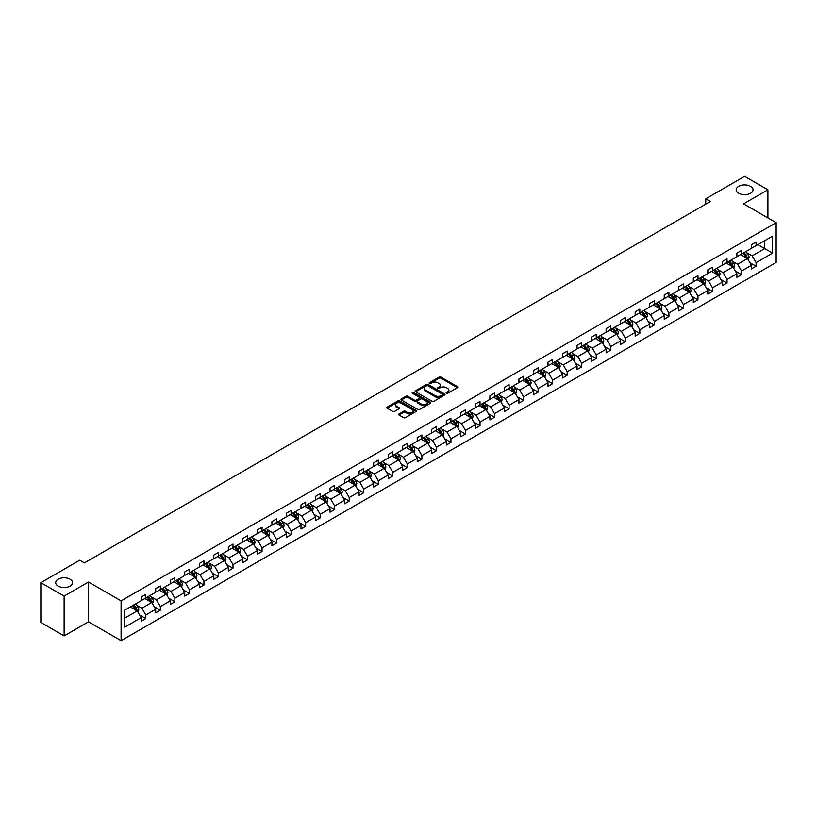<?xml version="1.0" encoding="UTF-8"?>
<svg xmlns="http://www.w3.org/2000/svg" width="817" height="817" viewBox="0 0 817 817"><rect width="100%" height="100%" fill="white"/><g stroke="black" fill="none" stroke-linecap="round" stroke-linejoin="round"><path stroke-width="1.23" d="M70.099 579.222A8.425 4.871 0 0 0 60.907 578.16A8.425 4.871 0 0 0 55.709 582.664A8.425 4.871 0 0 0 58.17 586.106A8.425 4.871 0 0 0 67.362 587.157A8.425 4.871 0 0 0 72.57 582.664A8.425 4.871 0 0 0 70.099 579.222M750.578 186.347A8.425 4.871 0 0 0 741.397 185.285A8.425 4.871 0 0 0 736.188 189.789A8.425 4.871 0 0 0 738.66 193.231A8.425 4.871 0 0 0 747.851 194.283A8.425 4.871 0 0 0 753.049 189.789A8.425 4.871 0 0 0 750.578 186.347M446.409 393.283A0.909 0.521 0 0 0 447.696 393.283L457.408 387.677A1.297 0.746 0 0 0 457.786 387.146A1.297 0.746 0 0 0 457.408 386.625L440.945 377.117A1.297 0.746 0 0 0 439.117 377.117L429.405 382.724A0.909 0.521 0 0 0 430.682 383.469L431.948 382.744A4.136 2.39 0 0 1 437.789 382.744L439.168 383.53A4.136 2.39 0 0 1 440.373 385.226A4.136 2.39 0 0 1 439.168 386.911L437.912 387.636A0.909 0.521 0 0 0 439.189 388.371L440.445 387.646A4.136 2.39 0 0 1 446.296 387.646L447.665 388.443A4.136 2.39 0 0 1 448.88 390.128A4.136 2.39 0 0 1 447.665 391.823L446.409 392.548A0.909 0.521 0 0 0 446.409 393.283L446.409 392.548M398.982 413.964A1.297 0.746 0 0 0 398.604 414.485A1.297 0.746 0 0 0 398.982 415.016L403.598 417.681A1.297 0.746 0 0 0 405.426 417.681L416.221 411.451A1.297 0.746 0 0 0 416.599 410.931A1.297 0.746 0 0 0 416.221 410.4L399.758 400.902A1.297 0.746 0 0 0 397.93 400.902L387.146 407.121A1.297 0.746 0 0 0 386.768 407.652A1.297 0.746 0 0 0 387.146 408.183L392.722 411.4A1.297 0.746 0 0 0 394.55 411.4L399.166 408.735A1.297 0.746 0 0 0 399.544 408.204A1.297 0.746 0 0 0 399.166 407.683L396.398 406.08A3.462 2.002 0 0 1 395.387 404.67A3.462 2.002 0 0 1 397.522 402.822A3.462 2.002 0 0 1 401.29 403.261L412.125 409.511A3.462 2.002 0 0 1 413.136 410.931A3.462 2.002 0 0 1 411.002 412.769A3.462 2.002 0 0 1 407.234 412.34L405.426 411.298A1.297 0.746 0 0 0 403.598 411.298L398.982 413.964L398.982 415.016L403.598 412.371L403.598 411.298M88.491 582.041L64.135 596.104L40.85 582.664L40.85 622.452L64.135 635.902L88.491 621.839L121.09 640.661L121.09 600.863L88.491 582.041L88.491 621.839M767.909 217.914L767.909 189.789L743.552 203.852L776.15 222.673L121.09 600.863M767.909 189.789L744.624 176.339L705.735 198.797L705.735 204.168M40.85 582.664L79.739 560.207L84.396 562.903L710.392 201.482L705.735 198.797M432.04 401.27A1.297 0.746 0 0 0 433.868 401.27L444.652 395.04A1.297 0.746 0 0 0 445.03 394.509A1.297 0.746 0 0 0 444.652 393.988L428.2 384.48A1.297 0.746 0 0 0 426.362 384.48L415.577 390.71A1.297 0.746 0 0 0 415.199 391.241A1.297 0.746 0 0 0 415.577 391.762L432.04 401.27M412.789 393.477A0.909 0.521 0 0 1 413.708 393.61L413.708 392.528L430.436 402.189A1.297 0.746 0 0 1 430.814 402.72A1.297 0.746 0 0 1 430.436 403.251L419.642 409.47A1.297 0.746 0 0 1 417.814 409.47L401.361 399.973L401.361 398.921A1.297 0.746 0 0 0 400.984 399.442A1.297 0.746 0 0 0 401.361 399.973M401.361 398.921L405.978 396.255A1.297 0.746 0 0 1 407.806 396.255L414.485 400.105A1.297 0.746 0 0 0 416.313 400.105L419.376 398.339A1.297 0.746 0 0 0 419.754 397.808A1.297 0.746 0 0 0 419.376 397.287L412.422 393.273A0.909 0.521 0 0 1 413.708 392.528M64.135 596.104L64.135 635.902M124.674 610.197L141.167 600.679L141.167 597.074L145.824 594.388L145.824 597.983L155.69 592.284L155.69 588.679L160.346 585.993L160.346 589.598L170.222 583.9L170.222 580.295L174.879 577.609L174.879 581.214L184.754 575.505L184.754 571.91L189.411 569.214L189.411 572.819L199.287 567.121L199.287 563.516L203.944 560.83L203.944 564.435L213.809 558.736L213.809 555.131L218.466 552.445L218.466 556.04L228.341 550.341L228.341 546.736L232.998 544.051L232.998 547.656L242.874 541.957L242.874 538.352L247.531 535.666L247.531 539.261L257.406 533.562L257.406 529.967L262.063 527.271L262.063 530.876L271.928 525.178L271.928 521.573L276.585 518.887L276.585 522.492L286.461 516.783L286.461 513.188L291.118 510.492L291.118 514.097L300.993 508.399L300.993 504.794L305.65 502.108L305.65 505.713L315.525 500.014L315.525 496.409L320.182 493.723L320.182 497.318L330.048 491.62L330.048 488.015L334.704 485.329L334.704 488.934L344.58 483.235L344.58 479.63L349.237 476.944L349.237 480.539L359.112 474.84L359.112 471.246L363.769 468.55L363.769 472.155L373.645 466.456L373.645 462.851L378.302 460.165L378.302 463.77L388.177 458.071L388.177 454.466L392.834 451.77L392.834 455.375L402.699 449.677L402.699 446.072L407.356 443.386L407.356 446.991L417.232 441.292L417.232 437.687L421.889 435.001L421.889 438.596L431.764 432.898L431.764 429.293L436.421 426.607L436.421 430.212L446.296 424.513L446.296 420.908L450.953 418.222L450.953 421.827L460.819 416.119L460.819 412.524L465.476 409.828L465.476 413.433L475.351 407.734L475.351 404.129L480.008 401.443L480.008 405.048L489.883 399.35L489.883 395.745L494.54 393.048L494.54 396.653L504.416 390.955L504.416 387.35L509.073 384.664L509.073 388.269L518.938 382.57L518.938 378.965L523.595 376.28L523.595 379.874L533.47 374.176L533.47 370.571L538.127 367.885L538.127 371.49L548.003 365.791L548.003 362.186L552.66 359.5L552.66 363.105L562.535 357.397L562.535 353.802L567.192 351.106L567.192 354.711L577.057 349.012L577.057 345.407L581.714 342.721L581.714 346.326L591.59 340.628L591.59 337.023L596.247 334.327L596.247 337.932L606.122 332.233L606.122 328.628L610.779 325.942L610.779 329.547L620.654 323.849L620.654 320.244L625.311 317.558L625.311 321.152L635.177 315.454L635.177 311.849L639.834 309.163L639.834 312.768L649.709 307.069L649.709 303.464L654.366 300.779L654.366 304.384L664.241 298.675L664.241 295.08L668.898 292.384L668.898 295.989L678.774 290.29L678.774 286.685L683.431 283.999L683.431 287.604L693.306 281.906L693.306 278.301L697.963 275.615L697.963 279.21L707.828 273.511L707.828 269.906L712.485 267.22L712.485 270.825L722.361 265.127L722.361 261.522L727.018 258.836L727.018 262.431L736.893 256.732L736.893 253.137L741.55 250.441L741.55 254.046L751.426 248.348L751.426 244.743L756.082 242.057L756.082 245.662L772.565 236.144L772.565 253.137L756.082 262.655L756.082 266.25L751.426 268.946L751.426 265.341L741.55 271.04L741.55 274.645L736.893 277.331L736.893 273.726L727.018 279.424L727.018 283.029L722.361 285.715L722.361 282.12L712.485 287.819L712.485 291.424L707.828 294.11L707.828 290.505L697.963 296.203L697.963 299.808L693.306 302.494L693.306 298.899L683.431 304.598L683.431 308.193L678.774 310.889L678.774 307.284L668.898 312.982L668.898 316.587L664.241 319.273L664.241 315.668L654.366 321.377L654.366 324.972L649.709 327.668L649.709 324.063L639.834 329.762L639.834 333.367L635.177 336.053L635.177 332.448L625.311 338.146L625.311 341.751L620.654 344.437L620.654 340.842L610.779 346.541L610.779 350.146L606.122 352.832L606.122 349.227L596.247 354.925L596.247 358.53L591.59 361.216L591.59 357.611L581.714 363.32L581.714 366.915L577.057 369.611L577.057 366.006L567.192 371.704L567.192 375.309L562.535 377.995L562.535 374.39L552.66 380.089L552.66 383.694L548.003 386.39L548.003 382.785L538.127 388.483L538.127 392.089L533.47 394.774L533.47 391.169L523.595 396.868L523.595 400.473L518.938 403.159L518.938 399.564L509.073 405.263L509.073 408.868L504.416 411.554L504.416 407.949L494.54 413.647L494.54 417.252L489.883 419.938L489.883 416.333L480.008 422.042L480.008 425.637L475.351 428.333L475.351 424.728L465.476 430.426L465.476 434.031L460.819 436.717L460.819 433.112L450.953 438.811L450.953 442.416L446.296 445.112L446.296 441.507L436.421 447.205L436.421 450.81L431.764 453.496L431.764 449.891L421.889 455.59L421.889 459.195L417.232 461.881L417.232 458.286L407.356 463.985L407.356 467.59L402.699 470.275L402.699 466.67L392.834 472.369L392.834 475.974L388.177 478.66L388.177 475.055L378.302 480.764L378.302 484.358L373.645 487.055L373.645 483.45L363.769 489.148L363.769 492.753L359.112 495.439L359.112 491.834L349.237 497.533L349.237 501.138L344.58 503.834L344.58 500.229L334.704 505.927L334.704 509.532L330.048 512.218L330.048 508.613L320.182 514.312L320.182 517.917L315.525 520.603L315.525 517.008L305.65 522.706L305.65 526.311L300.993 528.997L300.993 525.392L291.118 531.091L291.118 534.696L286.461 537.382L286.461 533.777L276.585 539.486L276.585 543.08L271.928 545.776L271.928 542.171L262.063 547.87L262.063 551.475L257.406 554.161L257.406 550.556L247.531 556.254L247.531 559.859L242.874 562.545L242.874 558.951L232.998 564.649L232.998 568.254L228.341 570.94L228.341 567.335L218.466 573.034L218.466 576.639L213.809 579.324L213.809 575.73L203.944 581.428L203.944 585.023L199.287 587.719L199.287 584.114L189.411 589.813L189.411 593.418L184.754 596.104L184.754 592.499L174.879 598.207L174.879 601.802L170.222 604.498L170.222 600.893L160.346 606.592L160.346 610.197L155.69 612.883L155.69 609.278L145.824 614.976L145.824 618.581L141.167 621.267L141.167 617.672L124.674 627.19L124.674 610.197M121.09 640.661L776.15 262.461L776.15 222.673M144.885 598.524L151.778 602.507L141.903 608.205L136.521 605.091M141.903 608.205L145.824 614.976M151.778 602.507L155.69 609.278M141.167 599.811L141.903 600.25L145.824 597.983M159.417 590.14L166.311 594.112L156.435 599.811L151.043 596.706M156.435 599.811L160.346 606.592M166.311 594.112L170.222 600.893M155.69 591.426L156.435 591.855L160.346 589.598M173.95 581.745L180.843 585.728L170.967 591.426L165.575 588.311M170.967 591.426L174.879 598.207M180.843 585.728L184.754 592.499M170.222 583.042L170.967 583.471L174.879 581.214M188.482 573.36L195.375 577.333L185.5 583.042L180.108 579.927M185.5 583.042L189.411 589.813M195.375 577.333L199.287 584.114M184.754 574.647L185.5 575.076L189.411 572.819M203.004 564.966L209.898 568.949L200.032 574.647L194.64 571.532M200.032 574.647L203.944 581.428M209.898 568.949L213.809 575.73M199.287 566.263L200.032 566.692L203.944 564.435M217.536 556.581L224.43 560.564L214.554 566.263L209.162 563.148M214.554 566.263L218.466 573.034M224.43 560.564L228.341 567.335M213.809 557.868L214.554 558.297L218.466 556.04M232.069 548.197L238.962 552.169L229.087 557.868L223.695 554.763M229.087 557.868L232.998 564.649M238.962 552.169L242.874 558.951M228.341 549.484L229.087 549.912L232.998 547.656M246.601 539.802L253.495 543.785L243.619 549.484L238.227 546.369M243.619 549.484L247.531 556.254M253.495 543.785L257.406 550.556M242.874 541.099L243.619 541.528L247.531 539.261M261.123 531.418L268.017 535.39L258.152 541.099L252.759 537.984M258.152 541.099L262.063 547.87M268.017 535.39L271.928 542.171M257.406 532.704L258.152 533.133L262.063 530.876M275.656 523.023L282.549 527.006L272.674 532.704L267.282 529.59M272.674 532.704L276.585 539.486M282.549 527.006L286.461 533.777M271.928 524.32L272.674 524.749L276.585 522.492M290.188 514.639L297.082 518.621L287.206 524.32L281.814 521.205M287.206 524.32L291.118 531.091M297.082 518.621L300.993 525.392M286.461 515.925L287.206 516.354L291.118 514.097M304.721 506.244L311.614 510.227L301.739 515.925L296.346 512.81M301.739 515.925L305.65 522.706M311.614 510.227L315.525 517.008M300.993 507.541L301.739 507.97L305.65 505.713M319.243 497.859L326.136 501.842L316.271 507.541L310.879 504.426M316.271 507.541L320.182 514.312M326.136 501.842L330.048 508.613M315.525 499.146L316.271 499.585L320.182 497.318M333.775 489.475L340.669 493.448L330.793 499.146L325.411 496.042M330.793 499.146L334.704 505.927M340.669 493.448L344.58 500.229M330.048 490.762L330.793 491.191L334.704 488.934M348.308 481.08L355.201 485.063L345.325 490.762L339.933 487.647M345.325 490.762L349.237 497.533M355.201 485.063L359.112 491.834M344.58 482.377L345.325 482.806L349.237 480.539M362.84 472.696L369.733 476.668L359.858 482.377L354.466 479.262M359.858 482.377L363.769 489.148M369.733 476.668L373.645 483.45M359.112 473.983L359.858 474.411L363.769 472.155M377.372 464.301L384.256 468.284L374.39 473.983L368.998 470.868M374.39 473.983L378.302 480.764M384.256 468.284L388.177 475.055M373.645 465.598L374.39 466.027L378.302 463.77M391.894 455.917L398.788 459.9L388.912 465.598L383.53 462.483M388.912 465.598L392.834 472.369M398.788 459.9L402.699 466.67M388.177 457.203L388.912 457.632L392.834 455.375M406.427 447.522L413.32 451.505L403.445 457.203L398.053 454.089M403.445 457.203L407.356 463.985M413.32 451.505L417.232 458.286M402.699 448.819L403.445 449.248L407.356 446.991M420.959 439.137L427.853 443.12L417.977 448.819L412.585 445.704M417.977 448.819L421.889 455.59M427.853 443.12L431.764 449.891M417.232 440.424L417.977 440.863L421.889 438.596M435.492 430.753L442.375 434.726L432.51 440.424L427.117 437.32M432.51 440.424L436.421 447.205M442.375 434.726L446.296 441.507M431.764 432.04L432.51 432.469L436.421 430.212M450.014 422.358L456.907 426.341L447.042 432.04L441.65 428.925M447.042 432.04L450.953 438.811M456.907 426.341L460.819 433.112M446.296 423.655L447.042 424.084L450.953 421.827M464.546 413.974L471.44 417.947L461.564 423.655L456.172 420.541M461.564 423.655L465.476 430.426M471.44 417.947L475.351 424.728M460.819 415.261L461.564 415.69L465.476 413.433M479.079 405.579L485.972 409.562L476.097 415.261L470.704 412.146M476.097 415.261L480.008 422.042M485.972 409.562L489.883 416.333M475.351 406.876L476.097 407.305L480.008 405.048M493.611 397.195L500.504 401.178L490.629 406.876L485.237 403.761M490.629 406.876L494.54 413.647M500.504 401.178L504.416 407.949M489.883 398.482L490.629 398.91L494.54 396.653M508.133 388.8L515.027 392.783L505.161 398.482L499.769 395.377M505.161 398.482L509.073 405.263M515.027 392.783L518.938 399.564M504.416 390.097L505.161 390.526L509.073 388.269M522.666 380.416L529.559 384.398L519.683 390.097L514.291 386.982M519.683 390.097L523.595 396.868M529.559 384.398L533.47 391.169M518.938 381.702L519.683 382.142L523.595 379.874M537.198 372.031L544.091 376.004L534.216 381.702L528.824 378.598M534.216 381.702L538.127 388.483M544.091 376.004L548.003 382.785M533.47 373.318L534.216 373.747L538.127 371.49M551.73 363.636L558.624 367.619L548.748 373.318L543.356 370.203M548.748 373.318L552.66 380.089M558.624 367.619L562.535 374.39M548.003 364.933L548.748 365.362L552.66 363.105M566.252 355.252L573.146 359.225L563.281 364.933L557.888 361.819M563.281 364.933L567.192 371.704M573.146 359.225L577.057 366.006M562.535 356.539L563.281 356.968L567.192 354.711M580.785 346.857L587.678 350.84L577.803 356.539L572.411 353.424M577.803 356.539L581.714 363.32M587.678 350.84L591.59 357.611M577.057 348.154L577.803 348.583L581.714 346.326M595.317 338.473L602.211 342.456L592.335 348.154L586.943 345.04M592.335 348.154L596.247 354.925M602.211 342.456L606.122 349.227M591.59 339.76L592.335 340.189L596.247 337.932M609.85 330.088L616.743 334.061L606.868 339.76L601.475 336.655M606.868 339.76L610.779 346.541M616.743 334.061L620.654 340.842M606.122 331.375L606.868 331.804L610.779 329.547M624.382 321.694L631.265 325.677L621.4 331.375L616.008 328.26M621.4 331.375L625.311 338.146M631.265 325.677L635.177 332.448M620.654 322.981L621.4 323.42L625.311 321.152M638.904 313.309L645.798 317.282L635.922 322.981L630.54 319.876M635.922 322.981L639.834 329.762M645.798 317.282L649.709 324.063M635.177 314.596L635.922 315.025L639.834 312.768M653.437 304.915L660.33 308.897L650.455 314.596L645.062 311.481M650.455 314.596L654.366 321.377M660.33 308.897L664.241 315.668M649.709 306.212L650.455 306.641L654.366 304.384M667.969 296.53L674.862 300.503L664.987 306.212L659.595 303.097M664.987 306.212L668.898 312.982M674.862 300.503L678.774 307.284M664.241 297.817L664.987 298.246L668.898 295.989M682.501 288.135L689.385 292.118L679.519 297.817L674.127 294.702M679.519 297.817L683.431 304.598M689.385 292.118L693.306 298.899M678.774 289.432L679.519 289.861L683.431 287.604M697.024 279.751L703.917 283.734L694.042 289.432L688.66 286.318M694.042 289.432L697.963 296.203M703.917 283.734L707.828 290.505M693.306 281.038L694.042 281.467L697.963 279.21M711.556 271.367L718.449 275.339L708.574 281.038L703.182 277.933M708.574 281.038L712.485 287.819M718.449 275.339L722.361 282.12M707.828 272.653L708.574 273.082L712.485 270.825M726.088 262.972L732.982 266.955L723.106 272.653L717.714 269.539M723.106 272.653L727.018 279.424M732.982 266.955L736.893 273.726M722.361 264.259L723.106 264.698L727.018 262.431M740.621 254.587L747.514 258.56L737.639 264.269L732.246 261.154M737.639 264.269L741.55 271.04M747.514 258.56L751.426 265.341M736.893 255.874L737.639 256.303L741.55 254.046M757.849 244.64L764.743 248.613L752.171 255.874L746.779 252.759M752.171 255.874L756.082 262.655M772.565 253.137L764.743 248.613L764.743 240.658L772.565 236.144M751.426 247.49L752.171 247.919L756.082 245.662M124.674 618.152L137.246 610.891L130.363 606.919M137.246 610.891L141.167 617.672M749.883 262.676L756.082 266.25M735.351 271.07L741.55 274.645M720.829 279.455L727.018 283.029M706.297 287.839L712.485 291.424M691.764 296.234L697.963 299.808M677.232 304.618L683.431 308.193M662.71 313.013L668.898 316.587M648.177 321.398L654.366 324.972M633.645 329.792L639.834 333.367M619.112 338.177L625.311 341.751M604.58 346.561L610.779 350.146M590.058 354.956L596.247 358.53M575.525 363.34L581.714 366.915M560.993 371.735L567.192 375.309M546.461 380.119L552.66 383.694M531.938 388.514L538.127 392.089M517.406 396.899L523.595 400.473M502.874 405.283L509.073 408.868M488.341 413.678L494.54 417.252M473.819 422.062L480.008 425.637M459.287 430.457L465.476 434.031M444.754 438.841L450.953 442.416M430.222 447.236L436.421 450.81M415.7 455.62L421.889 459.195M401.167 464.005L407.356 467.59M386.635 472.4L392.834 475.974M372.103 480.784L378.302 484.358M357.57 489.179L363.769 492.753M343.048 497.563L349.237 501.138M328.516 505.948L334.704 509.532M313.983 514.342L320.182 517.917M299.451 522.727L305.65 526.311M284.929 531.121L291.118 534.696M270.396 539.506L276.585 543.08M255.864 547.901L262.063 551.475M241.332 556.285L247.531 559.859M226.809 564.67L232.998 568.254M212.277 573.064L218.466 576.639M197.745 581.449L203.944 585.023M183.212 589.843L189.411 593.418M168.69 598.228L174.879 601.802M154.158 606.622L160.346 610.197M139.625 615.007L145.824 618.581M446.776 393.416L447.665 392.895A4.136 2.39 0 0 0 448.88 391.21L448.88 390.128M440.373 385.226L440.373 386.298A4.136 2.39 0 0 1 439.168 387.983L438.269 388.504M457.387 387.687L440.945 378.2A1.297 0.746 0 0 0 439.117 378.2L429.773 383.592M444.632 395.05L428.2 385.563A1.297 0.746 0 0 0 426.362 385.563L415.598 391.772L415.577 390.71M442.365 394.877A0.909 0.521 0 0 0 442.365 394.141L427.924 385.798A0.909 0.521 0 0 0 426.637 385.798L425.32 386.564A4.136 2.39 0 0 0 424.105 388.259A4.136 2.39 0 0 0 425.32 389.944L435.185 395.642A4.136 2.39 0 0 0 441.037 395.642L442.365 394.877L442.365 395.959A0.909 0.521 0 0 0 442.63 395.591L442.63 394.509M424.105 388.259L424.105 389.331A4.136 2.39 0 0 0 425.32 391.016L425.32 389.944M442.365 395.959L441.037 396.725A4.136 2.39 0 0 1 435.185 396.725L425.32 391.016M401.382 399.983L405.978 397.328L405.978 396.255M419.754 397.808L419.754 398.89A1.297 0.746 0 0 1 419.376 399.411L416.313 401.178A1.297 0.746 0 0 1 414.485 401.178L407.806 397.328A1.297 0.746 0 0 0 405.978 397.328M413.708 393.61L430.416 403.261M421.409 404.109A3.462 2.002 0 0 0 425.177 404.538A3.462 2.002 0 0 0 427.311 402.689A3.462 2.002 0 0 0 426.3 401.28L422.481 399.074A1.297 0.746 0 0 0 420.653 399.074L417.589 400.841A1.297 0.746 0 0 0 417.211 401.372A1.297 0.746 0 0 0 417.589 401.903L421.409 404.109L421.409 405.181A3.462 2.002 0 0 0 425.177 405.61A3.462 2.002 0 0 0 427.311 403.772L427.311 402.689M417.211 401.372L417.211 402.444A1.297 0.746 0 0 0 417.589 402.975L417.589 401.903M421.409 405.181L417.589 402.975M413.136 410.931L413.136 412.003A3.462 2.002 0 0 1 411.002 413.851A3.462 2.002 0 0 1 407.234 413.412L405.426 412.371A1.297 0.746 0 0 0 403.598 412.371M395.387 404.67L395.387 405.743A3.462 2.002 0 0 0 396.398 407.162L396.398 406.08M399.166 407.683L399.166 408.735L396.398 407.162M416.221 410.4L416.221 411.451L399.758 401.974A1.297 0.746 0 0 0 397.93 401.974L387.166 408.194L387.146 407.121M748.219 259.786L749.077 257.314A3.493 2.012 -120 0 0 747.963 254.342L745.87 251.554M742.122 255.455L741.213 254.24M746.074 258.111L747.187 257.467A3.493 2.012 -120 0 0 746.187 255.364L744.103 252.576M743.225 253.076L745.523 256.15A1.777 1.031 60 0 1 745.85 256.691L747.187 257.467M742.98 253.219L745.073 256.007A3.493 2.012 60 0 1 745.941 257.661M733.686 268.18L734.544 265.709A3.493 2.012 -120 0 0 733.431 262.737L731.338 259.939M727.59 263.84L726.681 262.625M731.542 266.495L732.655 265.852A3.493 2.012 -120 0 0 731.664 263.758L729.571 260.96M728.693 261.471L731.001 264.545A1.777 1.031 60 0 1 731.317 265.076L732.655 265.852M728.447 261.603L730.541 264.402A3.493 2.012 60 0 1 731.409 266.046M719.154 276.565L720.012 274.093A3.493 2.012 -120 0 0 718.899 271.121L716.805 268.333M713.057 272.224L712.148 271.019M717.009 274.89L718.133 274.246A3.493 2.012 -120 0 0 717.132 272.143L715.038 269.355M714.16 269.855L716.468 272.929A1.777 1.031 60 0 1 716.785 273.47L718.133 274.246M713.925 269.998L716.009 272.786A3.493 2.012 60 0 1 716.887 274.441M704.632 284.959L705.479 282.478A3.493 2.012 -120 0 0 704.366 279.506L702.283 276.718M698.525 280.619L697.626 279.404M702.477 283.274L703.6 282.631A3.493 2.012 -120 0 0 702.6 280.527L700.506 277.739M699.638 278.25L701.936 281.314A1.777 1.031 60 0 1 702.263 281.855L703.6 282.631M699.393 278.383L701.486 281.181A3.493 2.012 60 0 1 702.354 282.825M690.099 293.344L690.957 290.872A3.493 2.012 -120 0 0 689.844 287.901L687.751 285.102M684.003 289.004L683.094 287.798M687.955 291.669L689.068 291.015A3.493 2.012 -120 0 0 688.067 288.922L685.984 286.134M685.106 286.634L687.403 289.708A1.777 1.031 60 0 1 687.73 290.249L689.068 291.015M684.86 286.777L686.954 289.565A3.493 2.012 60 0 1 687.822 291.209M675.567 301.739L676.425 299.257A3.493 2.012 -120 0 0 675.312 296.285L673.218 293.497M669.47 297.398L668.561 296.183M673.422 300.053L674.536 299.41A3.493 2.012 -120 0 0 673.545 297.306L671.451 294.518M670.573 295.019L672.871 298.093A1.777 1.031 60 0 1 673.198 298.634L674.536 299.41M670.328 295.162L672.422 297.95A3.493 2.012 60 0 1 673.29 299.604M661.035 310.123L661.893 307.652A3.493 2.012 -120 0 0 660.779 304.68L658.686 301.882M654.938 305.783L654.029 304.578M658.89 308.438L660.013 307.795A3.493 2.012 -120 0 0 659.013 305.701L656.919 302.903M656.041 303.413L658.349 306.487A1.777 1.031 60 0 1 658.665 307.029L660.013 307.795M655.806 303.556L657.889 306.344A3.493 2.012 60 0 1 658.757 307.989M646.502 318.507L647.36 316.036A3.493 2.012 -120 0 0 646.247 313.064L644.164 310.276M640.405 314.177L639.507 312.962M644.358 316.833L645.481 316.189A3.493 2.012 -120 0 0 644.48 314.085L642.387 311.297M641.519 311.798L643.816 314.872A1.777 1.031 60 0 1 644.143 315.413L645.481 316.189M641.274 311.941L643.367 314.729A3.493 2.012 60 0 1 644.235 316.383M631.98 326.902L632.838 324.431A3.493 2.012 -120 0 0 631.725 321.459L629.631 318.661M625.883 322.562L624.974 321.347M629.836 325.217L630.949 324.574A3.493 2.012 -120 0 0 629.948 322.48L627.854 319.682M626.986 320.193L629.284 323.256A1.777 1.031 60 0 1 629.611 323.798L630.949 324.574M626.741 320.325L628.835 323.123A3.493 2.012 60 0 1 629.703 324.768M617.448 335.287L618.306 332.815A3.493 2.012 -120 0 0 617.192 329.843L615.099 327.055M611.351 330.946L610.442 329.741M615.303 333.612L616.416 332.968A3.493 2.012 -120 0 0 615.415 330.865L613.332 328.077M612.454 328.577L614.752 331.651A1.777 1.031 60 0 1 615.078 332.192L616.416 332.968M612.209 328.72L614.302 331.508A3.493 2.012 60 0 1 615.17 333.162M602.915 343.681L603.773 341.2A3.493 2.012 -120 0 0 602.66 338.228L600.566 335.44M596.818 339.341L595.91 338.126M600.771 341.996L601.894 341.353A3.493 2.012 -120 0 0 600.893 339.249L598.8 336.461M597.921 336.972L600.229 340.035A1.777 1.031 60 0 1 600.546 340.577L601.894 341.353M597.687 337.104L599.77 339.903A3.493 2.012 60 0 1 600.638 341.547M588.383 352.066L589.241 349.594A3.493 2.012 -120 0 0 588.128 346.622L586.034 343.824M582.286 347.725L581.377 346.52M586.238 350.391L587.362 349.737A3.493 2.012 -120 0 0 586.361 347.644L584.267 344.856M583.399 345.356L585.697 348.43A1.777 1.031 60 0 1 586.024 348.971L587.362 349.737M583.154 345.499L585.248 348.287A3.493 2.012 60 0 1 586.116 349.931M573.861 360.46L574.719 357.979A3.493 2.012 -120 0 0 573.595 355.007L571.512 352.219M567.754 356.12L566.855 354.905M571.716 358.775L572.829 358.132A3.493 2.012 -120 0 0 571.829 356.028L569.735 353.24M568.867 353.741L571.165 356.815A1.777 1.031 60 0 1 571.491 357.356L572.829 358.132M568.622 353.884L570.715 356.672A3.493 2.012 60 0 1 571.583 358.326M559.328 368.845L560.186 366.373A3.493 2.012 -120 0 0 559.073 363.402L556.98 360.603M553.232 364.505L552.323 363.299M557.184 367.16L558.297 366.516A3.493 2.012 -120 0 0 557.296 364.423L555.213 361.625M554.334 362.135L556.632 365.209A1.777 1.031 60 0 1 556.959 365.75L558.297 366.516M554.089 362.278L556.183 365.066A3.493 2.012 60 0 1 557.051 366.71M544.796 377.229L545.654 374.758A3.493 2.012 -120 0 0 544.541 371.786L542.447 368.998M538.699 372.899L537.79 371.684M542.651 375.554L543.765 374.911A3.493 2.012 -120 0 0 542.774 372.807L540.68 370.019M539.802 370.52L542.11 373.594A1.777 1.031 60 0 1 542.427 374.135L543.765 374.911M539.557 370.663L541.651 373.451A3.493 2.012 60 0 1 542.519 375.105M530.264 385.624L531.121 383.153A3.493 2.012 -120 0 0 530.008 380.171L527.915 377.383M524.167 381.284L523.258 380.068M528.119 383.939L529.242 383.296A3.493 2.012 -120 0 0 528.242 381.202L526.148 378.404M525.28 378.914L527.578 381.978A1.777 1.031 60 0 1 527.905 382.519L529.242 383.296M525.035 379.047L527.118 381.845A3.493 2.012 60 0 1 527.996 383.49M515.741 394.008L516.589 391.537A3.493 2.012 -120 0 0 515.476 388.565L513.393 385.777M509.634 389.668L508.736 388.463M513.597 392.334L514.71 391.69A3.493 2.012 -120 0 0 513.709 389.586L511.616 386.798M510.748 387.299L513.045 390.373A1.777 1.031 60 0 1 513.372 390.914L514.71 391.69M510.502 387.442L512.596 390.23A3.493 2.012 60 0 1 513.464 391.884M501.209 402.403L502.067 399.922A3.493 2.012 -120 0 0 500.954 396.95L498.86 394.162M495.112 398.063L494.203 396.848M499.064 400.718L500.178 400.075A3.493 2.012 -120 0 0 499.177 397.971L497.093 395.183M496.215 395.683L498.513 398.757A1.777 1.031 60 0 1 498.84 399.299L500.178 400.075M495.97 395.826L498.064 398.625A3.493 2.012 60 0 1 498.932 400.269M486.677 410.788L487.535 408.316A3.493 2.012 -120 0 0 486.421 405.344L484.328 402.546M480.58 406.447L479.671 405.242M484.532 409.113L485.645 408.459A3.493 2.012 -120 0 0 484.655 406.366L482.561 403.567M481.683 404.078L483.991 407.152A1.777 1.031 60 0 1 484.307 407.693L485.645 408.459M481.438 404.221L483.531 407.009A3.493 2.012 60 0 1 484.399 408.653M472.144 419.172L473.002 416.701A3.493 2.012 -120 0 0 471.889 413.729L469.795 410.941M466.047 414.842L465.139 413.627M470 417.497L471.123 416.854A3.493 2.012 -120 0 0 470.122 414.75L468.029 411.962M467.15 412.462L469.458 415.536A1.777 1.031 60 0 1 469.775 416.078L471.123 416.854M466.916 412.605L468.999 415.393A3.493 2.012 60 0 1 469.877 417.048M457.622 427.567L458.47 425.095A3.493 2.012 -120 0 0 457.357 422.123L455.273 419.325M451.515 423.226L450.616 422.021M455.467 425.882L456.591 425.238A3.493 2.012 -120 0 0 455.59 423.145L453.496 420.346M452.628 420.857L454.926 423.931A1.777 1.031 60 0 1 455.253 424.462L456.591 425.238M452.383 421L454.477 423.788A3.493 2.012 60 0 1 455.345 425.432M443.09 435.951L443.948 433.48A3.493 2.012 -120 0 0 442.834 430.508L440.741 427.72M436.993 431.621L436.084 430.406M440.945 434.276L442.058 433.633A3.493 2.012 -120 0 0 441.057 431.529L438.974 428.741M438.096 429.242L440.394 432.316A1.777 1.031 60 0 1 440.72 432.857L442.058 433.633M437.851 429.385L439.944 432.173A3.493 2.012 60 0 1 440.812 433.827M428.557 444.346L429.415 441.874A3.493 2.012 -120 0 0 428.302 438.892L426.208 436.104M422.46 440.006L421.552 438.79M426.413 442.661L427.526 442.017A3.493 2.012 -120 0 0 426.535 439.924L424.442 437.126M423.563 437.636L425.871 440.7A1.777 1.031 60 0 1 426.188 441.241L427.526 442.017M423.318 437.769L425.412 440.567A3.493 2.012 60 0 1 426.28 442.211M414.025 452.73L414.883 450.259A3.493 2.012 -120 0 0 413.77 447.287L411.676 444.499M407.928 448.39L407.019 447.185M411.88 451.055L413.004 450.412A3.493 2.012 -120 0 0 412.003 448.308L409.909 445.52M409.031 446.021L411.339 449.095A1.777 1.031 60 0 1 411.656 449.636L413.004 450.412M408.796 446.164L410.88 448.952A3.493 2.012 60 0 1 411.758 450.606M399.503 461.125L400.35 458.643A3.493 2.012 -120 0 0 399.237 455.672L397.154 452.884M393.396 456.785L392.497 455.569M397.348 459.44L398.471 458.797A3.493 2.012 -120 0 0 397.47 456.693L395.377 453.905M394.509 454.405L396.807 457.479A1.777 1.031 60 0 1 397.133 458.02L398.471 458.797M394.264 454.548L396.357 457.346A3.493 2.012 60 0 1 397.225 458.991M384.97 469.509L385.828 467.038A3.493 2.012 -120 0 0 384.715 464.066L382.622 461.268M378.874 465.169L377.965 463.964M382.826 467.835L383.939 467.181A3.493 2.012 -120 0 0 382.938 465.087L380.855 462.289M379.976 462.8L382.274 465.874A1.777 1.031 60 0 1 382.601 466.415L383.939 467.181M379.731 462.943L381.825 465.731A3.493 2.012 60 0 1 382.693 467.375M370.438 477.894L371.296 475.423A3.493 2.012 -120 0 0 370.183 472.451L368.089 469.663M364.341 473.564L363.432 472.349M368.293 476.219L369.407 475.576A3.493 2.012 -120 0 0 368.416 473.472L366.322 470.684M365.444 471.184L367.742 474.258A1.777 1.031 60 0 1 368.069 474.8L369.407 475.576M365.199 471.327L367.293 474.115A3.493 2.012 60 0 1 368.161 475.77M355.906 486.289L356.763 483.817A3.493 2.012 -120 0 0 355.65 480.845L353.557 478.047M349.809 481.948L348.9 480.743M353.761 484.604L354.884 483.96A3.493 2.012 -120 0 0 353.884 481.867L351.79 479.068M350.912 479.579L353.22 482.653A1.777 1.031 60 0 1 353.536 483.184L354.884 483.96M350.677 479.712L352.76 482.51A3.493 2.012 60 0 1 353.628 484.154M341.373 494.673L342.231 492.202A3.493 2.012 -120 0 0 341.118 489.23L339.035 486.442M335.276 490.333L334.367 489.128M339.229 492.998L340.352 492.355A3.493 2.012 -120 0 0 339.351 490.251L337.258 487.463M336.39 487.963L338.687 491.037A1.777 1.031 60 0 1 339.014 491.579L340.352 492.355M336.144 488.106L338.238 490.894A3.493 2.012 60 0 1 339.106 492.549M326.851 503.068L327.709 500.586A3.493 2.012 -120 0 0 326.596 497.614L324.502 494.826M320.754 498.727L319.845 497.512M324.706 501.383L325.82 500.739A3.493 2.012 -120 0 0 324.819 498.636L322.725 495.848M321.857 496.358L324.155 499.422A1.777 1.031 60 0 1 324.482 499.963L325.82 500.739M321.612 496.491L323.706 499.289A3.493 2.012 60 0 1 324.574 500.933M312.319 511.452L313.177 508.981A3.493 2.012 -120 0 0 312.063 506.009L309.97 503.221M306.222 507.112L305.313 505.907M310.174 509.777L311.287 509.124A3.493 2.012 -120 0 0 310.286 507.03L308.203 504.242M307.325 504.743L309.623 507.817A1.777 1.031 60 0 1 309.949 508.358L311.287 509.124M307.08 504.886L309.173 507.674A3.493 2.012 60 0 1 310.041 509.318M297.786 519.847L298.644 517.365A3.493 2.012 -120 0 0 297.531 514.393L295.437 511.605M291.689 515.507L290.781 514.291M295.642 518.162L296.765 517.518A3.493 2.012 -120 0 0 295.764 515.415L293.671 512.627M292.792 513.127L295.1 516.201A1.777 1.031 60 0 1 295.417 516.742L296.765 517.518M292.547 513.27L294.641 516.068A3.493 2.012 60 0 1 295.509 517.712M283.254 528.231L284.112 525.76A3.493 2.012 -120 0 0 282.999 522.788L280.905 519.99M277.157 523.891L276.248 522.686M281.109 526.557L282.233 525.903A3.493 2.012 -120 0 0 281.232 523.809L279.138 521.011M278.27 521.522L280.568 524.596A1.777 1.031 60 0 1 280.895 525.137L282.233 525.903M278.025 521.665L280.108 524.453A3.493 2.012 60 0 1 280.987 526.097M268.732 536.616L269.59 534.144A3.493 2.012 -120 0 0 268.466 531.173L266.383 528.385M262.625 532.286L261.726 531.07M266.587 534.941L267.7 534.298A3.493 2.012 -120 0 0 266.699 532.194L264.606 529.406M263.738 529.906L266.036 532.98A1.777 1.031 60 0 1 266.362 533.521L267.7 534.298M263.493 530.049L265.586 532.837A3.493 2.012 60 0 1 266.454 534.492M254.199 545.01L255.057 542.539A3.493 2.012 -120 0 0 253.944 539.567L251.85 536.769M248.102 540.67L247.194 539.465M252.055 543.325L253.168 542.682A3.493 2.012 -120 0 0 252.167 540.588L250.084 537.79M249.205 538.301L251.503 541.375A1.777 1.031 60 0 1 251.83 541.906L253.168 542.682M248.96 538.434L251.054 541.232A3.493 2.012 60 0 1 251.922 542.876M239.667 553.395L240.525 550.924A3.493 2.012 -120 0 0 239.412 547.952L237.318 545.164M233.57 549.055L232.661 547.85M237.522 551.72L238.635 551.077A3.493 2.012 -120 0 0 237.645 548.973L235.551 546.185M234.673 546.685L236.981 549.759A1.777 1.031 60 0 1 237.298 550.301L238.635 551.077M234.428 546.828L236.522 549.616A3.493 2.012 60 0 1 237.39 551.271M225.135 561.79L225.992 559.308A3.493 2.012 -120 0 0 224.879 556.336L222.786 553.548M219.038 557.449L218.129 556.234M222.99 560.105L224.113 559.461A3.493 2.012 -120 0 0 223.112 557.357L221.019 554.569M220.141 555.08L222.449 558.144A1.777 1.031 60 0 1 222.765 558.685L224.113 559.461M219.906 555.213L221.989 558.011A3.493 2.012 60 0 1 222.867 559.655M210.612 570.174L211.46 567.703A3.493 2.012 -120 0 0 210.347 564.731L208.264 561.943M204.505 565.834L203.607 564.629M208.468 568.499L209.581 567.846A3.493 2.012 -120 0 0 208.58 565.752L206.487 562.964M205.618 563.464L207.916 566.538A1.777 1.031 60 0 1 208.243 567.08L209.581 567.846M205.373 563.607L207.467 566.395A3.493 2.012 60 0 1 208.335 568.04M196.08 578.569L196.938 576.087A3.493 2.012 -120 0 0 195.825 573.115L193.731 570.327M189.983 574.228L189.074 573.013M193.935 576.884L195.049 576.24A3.493 2.012 -120 0 0 194.048 574.137L191.964 571.349M191.086 571.849L193.384 574.923A1.777 1.031 60 0 1 193.711 575.464L195.049 576.24M190.841 571.992L192.935 574.78A3.493 2.012 60 0 1 193.803 576.434M181.548 586.953L182.405 584.482A3.493 2.012 -120 0 0 181.292 581.51L179.199 578.712M175.451 582.613L174.542 581.408M179.403 585.268L180.516 584.625A3.493 2.012 -120 0 0 179.526 582.531L177.432 579.733M176.554 580.244L178.862 583.318A1.777 1.031 60 0 1 179.178 583.859L180.516 584.625M176.309 580.387L178.402 583.175A3.493 2.012 60 0 1 179.27 584.819M167.015 595.338L167.873 592.866A3.493 2.012 -120 0 0 166.76 589.894L164.666 587.106M160.918 591.008L160.009 589.792M164.871 593.663L165.994 593.019A3.493 2.012 -120 0 0 164.993 590.916L162.9 588.128M162.021 588.628L164.329 591.702A1.777 1.031 60 0 1 164.646 592.243L165.994 593.019M161.786 588.771L163.87 591.559A3.493 2.012 60 0 1 164.748 593.213M152.493 603.732L153.341 601.261A3.493 2.012 -120 0 0 152.228 598.289L150.144 595.491M146.386 599.392L145.487 598.177M150.338 602.047L151.462 601.404A3.493 2.012 -120 0 0 150.461 599.31L148.367 596.512M147.499 597.023L149.797 600.097A1.777 1.031 60 0 1 150.124 600.628L151.462 601.404M147.254 597.156L149.348 599.954A3.493 2.012 60 0 1 150.216 601.598M137.961 612.117L138.819 609.645A3.493 2.012 -120 0 0 137.705 606.674L135.612 603.886M131.864 607.777L130.955 606.571M135.816 610.442L136.929 609.799A3.493 2.012 -120 0 0 135.928 607.695L133.845 604.907M132.967 605.407L135.265 608.481A1.777 1.031 60 0 1 135.591 609.022L136.929 609.799M132.722 605.55L134.815 608.338A3.493 2.012 60 0 1 135.683 609.993M447.665 392.895L447.665 391.823M437.912 388.371L437.912 387.636M439.168 387.983L439.168 386.911M429.405 383.469L429.405 382.724M439.117 378.2L439.117 377.117M440.945 378.2L440.945 377.117M457.408 387.677L457.408 386.625M426.362 385.563L426.362 384.48M428.2 385.563L428.2 384.48M444.652 395.04L444.652 393.988M435.185 396.725L435.185 395.642M441.037 396.725L441.037 395.642M407.806 397.328L407.806 396.255M414.485 401.178L414.485 400.105M416.313 401.178L416.313 400.105M419.376 399.411L419.376 398.339M430.436 403.251L430.436 402.189M405.426 412.371L405.426 411.298M407.234 413.412L407.234 412.34M397.93 401.974L397.93 400.902M399.758 401.974L399.758 400.902M747.259 258.417L749.046 257.386M746.187 255.364L747.963 254.342M744.083 256.579L745.073 256.007M732.726 266.812L734.524 265.77M731.664 263.758L733.431 262.737M729.55 264.974L730.541 264.402M718.194 275.196L719.991 274.165M717.132 272.143L718.899 271.121M715.018 273.358L716.009 272.786M703.672 283.581L705.459 282.549M702.6 280.527L704.366 279.506M700.486 281.753L701.486 281.181M689.139 291.975L690.927 290.934M688.067 288.922L689.844 287.901M685.963 290.137L686.954 289.565M674.607 300.36L676.405 299.328M673.545 297.306L675.312 296.285M671.431 298.532L672.422 297.95M660.075 308.755L661.872 307.713M659.013 305.701L660.779 304.68M656.899 306.916L657.889 306.344M645.553 317.139L647.34 316.108M644.48 314.085L646.247 313.064M642.366 315.301L643.367 314.729M631.02 325.534L632.807 324.492M629.948 322.48L631.725 321.459M627.844 323.695L628.835 323.123M616.488 333.918L618.285 332.887M615.415 330.865L617.192 329.843M613.312 332.08L614.302 331.508M601.955 342.303L603.753 341.271M600.893 339.249L602.66 338.228M598.779 340.475L599.77 339.903M587.433 350.697L589.22 349.656M586.361 347.644L588.128 346.622M584.247 348.859L585.248 348.287M572.901 359.082L574.688 358.05M571.829 356.028L573.595 355.007M569.725 357.254L570.715 356.672M558.368 367.476L560.166 366.435M557.296 364.423L559.073 363.402M555.192 365.638L556.183 365.066M543.836 375.861L545.633 374.829M542.774 372.807L544.541 371.786M540.66 374.023L541.651 373.451M529.304 384.256L531.101 383.214M528.242 381.202L530.008 380.171M526.128 382.417L527.118 381.845M514.781 392.64L516.569 391.609M513.709 389.586L515.476 388.565M511.595 390.802L512.596 390.23M500.249 401.024L502.036 399.993M499.177 397.971L500.954 396.95M497.073 399.196L498.064 398.625M485.717 409.419L487.514 408.377M484.655 406.366L486.421 405.344M482.541 407.581L483.531 407.009M471.184 417.804L472.982 416.772M470.122 414.75L471.889 413.729M468.008 415.976L468.999 415.393M456.662 426.198L458.449 425.157M455.59 423.145L457.357 422.123M453.476 424.36L454.477 423.788M442.13 434.583L443.917 433.551M441.057 431.529L442.834 430.508M438.954 432.744L439.944 432.173M427.597 442.967L429.395 441.936M426.535 439.924L428.302 438.892M424.421 441.139L425.412 440.567M413.065 451.362L414.862 450.33M412.003 448.308L413.77 447.287M409.889 449.524L410.88 448.952M398.543 459.746L400.33 458.715M397.47 456.693L399.237 455.672M395.357 457.918L396.357 457.346M384.01 468.141L385.798 467.099M382.938 465.087L384.715 464.066M380.834 466.303L381.825 465.731M369.478 476.525L371.275 475.494M368.416 473.472L370.183 472.451M366.302 474.697L367.293 474.115M354.946 484.92L356.743 483.878M353.884 481.867L355.65 480.845M351.77 483.082L352.76 482.51M340.423 493.305L342.211 492.273M339.351 490.251L341.118 489.23M337.237 491.466L338.238 490.894M325.891 501.689L327.678 500.658M324.819 498.636L326.596 497.614M322.715 499.861L323.706 499.289M311.359 510.084L313.156 509.052M310.286 507.03L312.063 506.009M308.183 508.245L309.173 507.674M296.826 518.468L298.624 517.437M295.764 515.415L297.531 514.393M293.65 516.64L294.641 516.068M282.294 526.863L284.091 525.821M281.232 523.809L282.999 522.788M279.118 525.025L280.108 524.453M267.772 535.247L269.559 534.216M266.699 532.194L268.466 531.173M264.596 533.409L265.586 532.837M253.239 543.642L255.037 542.6M252.167 540.588L253.944 539.567M250.063 541.804L251.054 541.232M238.707 552.026L240.504 550.995M237.645 548.973L239.412 547.952M235.531 550.188L236.522 549.616M224.175 560.411L225.972 559.379M223.112 557.357L224.879 556.336M220.999 558.583L221.989 558.011M209.652 568.806L211.44 567.764M208.58 565.752L210.347 564.731M206.466 566.967L207.467 566.395M195.12 577.19L196.907 576.159M194.048 574.137L195.825 573.115M191.944 575.362L192.935 574.78M180.588 585.585L182.385 584.543M179.526 582.531L181.292 581.51M177.412 583.746L178.402 583.175M166.055 593.969L167.853 592.938M164.993 590.916L166.76 589.894M162.879 592.131L163.87 591.559M151.533 602.364L153.32 601.322M150.461 599.31L152.228 598.289M148.347 600.526L149.348 599.954M137.001 610.748L138.788 609.717M135.928 607.695L137.705 606.674M133.825 608.91L134.815 608.338"/></g></svg>
